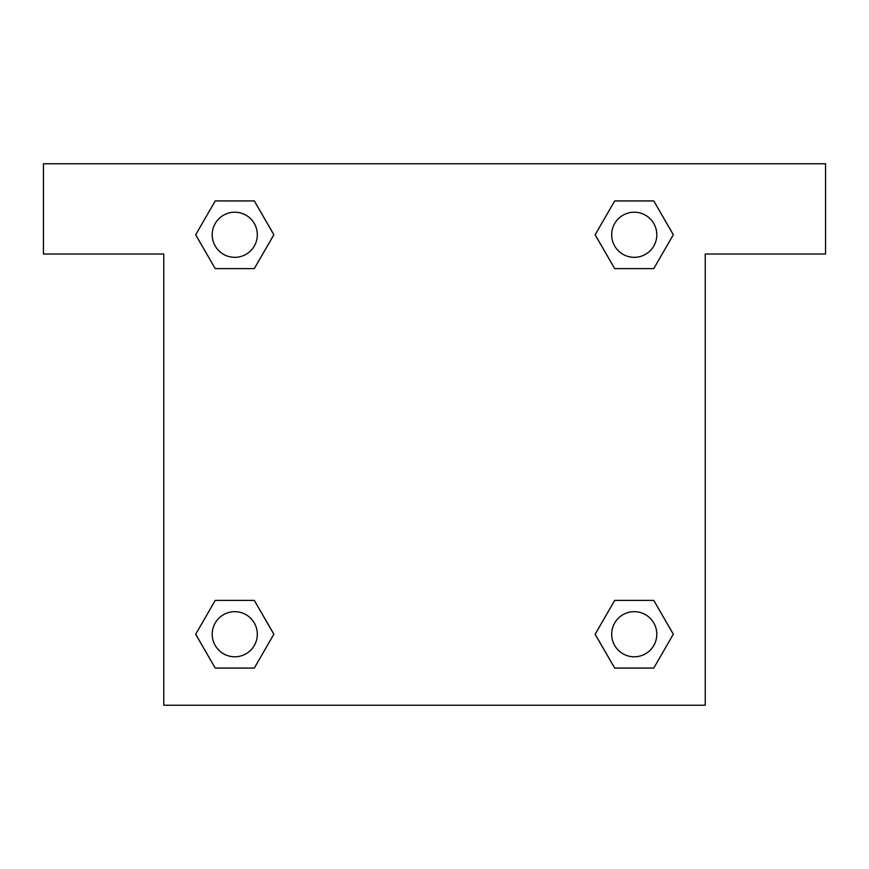 <?xml version="1.0" encoding="UTF-8"?>
<svg xmlns="http://www.w3.org/2000/svg" width="869" height="869" viewBox="0 0 869 869"><rect width="100%" height="100%" fill="white"/><g stroke="black" fill="none" stroke-linecap="round" stroke-linejoin="round"><path stroke-width="1.3" d="M629.058 268.608L653.77 268.608L614.698 268.608L595.156 234.76L614.698 200.924L653.77 200.924L673.312 234.76L653.77 268.608L614.698 268.608L629.058 268.608L614.698 268.608L595.96 236.238A255.682 255.682 0 0 1 596.058 236.325M653.77 600.392L614.698 600.392L653.77 600.392L673.312 634.24L653.77 668.076L614.698 668.076L595.156 634.24L614.698 600.392L653.77 600.392L673.356 634.207M239.942 268.608L215.23 268.608L254.302 268.608L215.23 268.608L195.688 234.76L215.23 200.924L254.302 200.924L273.844 234.76L254.302 268.608L239.942 268.608L254.302 268.608L273.04 236.238M239.942 600.392L215.23 600.392L254.302 600.392L273.844 634.24L254.302 668.076L215.23 668.076L195.688 634.24L215.23 600.392L254.302 600.392L239.942 600.392L254.302 600.392L273.04 632.762A255.682 255.682 0 0 1 272.942 632.675M825.55 163.774L43.45 163.774L43.45 254.02L163.774 254.02L163.774 705.226L705.226 705.226L705.226 254.02L825.55 254.02L825.55 163.774M215.23 268.608L195.644 234.793M254.302 200.924L215.23 200.924L254.302 200.924L273.887 234.739M254.302 600.392L273.887 634.207M215.23 668.076L254.302 668.076L215.23 668.076L195.644 634.261M614.698 668.076L653.77 668.076L614.698 668.076L595.113 634.261M614.698 268.608L595.113 234.793M653.77 200.924L614.698 200.924L653.77 200.924L673.356 234.739M656.801 634.24A22.561 22.561 0 0 0 622.954 614.698A22.561 22.561 0 0 0 622.954 653.77A22.561 22.561 0 0 0 656.801 634.24M257.322 634.24A22.561 22.561 0 0 0 223.485 614.698A22.561 22.561 0 0 0 223.485 653.77A22.561 22.561 0 0 0 257.322 634.24M656.801 234.76A22.561 22.561 0 0 0 622.954 215.23A22.561 22.561 0 0 0 622.954 254.302A22.561 22.561 0 0 0 656.801 234.76M257.322 234.76A22.561 22.561 0 0 0 223.485 215.23A22.561 22.561 0 0 0 223.485 254.302A22.561 22.561 0 0 0 257.322 234.76M614.698 600.392L629.058 600.392"/></g></svg>
